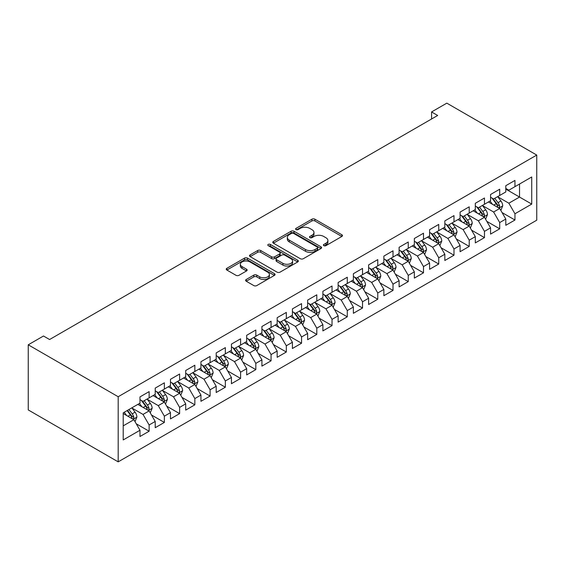 <?xml version="1.0" encoding="UTF-8"?>
<svg xmlns="http://www.w3.org/2000/svg" width="565" height="565" viewBox="0 0 565 565"><rect width="100%" height="100%" fill="white"/><g stroke="black" fill="none" stroke-linecap="round" stroke-linejoin="round"><path stroke-width="0.85" d="M323.851 245.655A1.483 0.855 0 0 0 325.949 245.655L341.839 236.474A2.119 1.222 0 0 0 342.461 235.612A2.119 1.222 0 0 0 341.839 234.743L314.91 219.199A2.119 1.222 0 0 0 311.915 219.199L296.025 228.373A1.483 0.855 0 0 0 295.587 228.98A1.483 0.855 0 0 0 296.025 229.588A1.483 0.855 0 0 0 298.115 229.588L300.17 228.394A6.773 3.913 0 0 1 309.747 228.394L311.993 229.694A6.773 3.913 0 0 1 313.978 232.455A6.773 3.913 0 0 1 311.993 235.224L309.938 236.41A1.483 0.855 0 0 0 309.5 237.01A1.483 0.855 0 0 0 309.938 237.618A1.483 0.855 0 0 0 312.028 237.618L314.091 236.431A6.773 3.913 0 0 1 323.667 236.431L325.906 237.724A6.773 3.913 0 0 1 327.891 240.492A6.773 3.913 0 0 1 325.906 243.254L323.851 244.44A1.483 0.855 0 0 0 323.42 245.048A1.483 0.855 0 0 0 323.851 245.655L323.851 244.44M246.234 279.491A2.119 1.222 0 0 0 245.62 280.353A2.119 1.222 0 0 0 246.234 281.222L253.791 285.579A2.119 1.222 0 0 0 256.785 285.579L274.442 275.388A2.119 1.222 0 0 0 275.056 274.526A2.119 1.222 0 0 0 274.442 273.658L247.505 258.113A2.119 1.222 0 0 0 244.518 258.113L226.862 268.304A2.119 1.222 0 0 0 226.24 269.166A2.119 1.222 0 0 0 226.862 270.035L235.986 275.303A2.119 1.222 0 0 0 238.981 275.303L246.538 270.939A2.119 1.222 0 0 0 247.152 270.077A2.119 1.222 0 0 0 246.538 269.215L242.011 266.602A5.657 3.27 0 0 1 240.351 264.286A5.657 3.27 0 0 1 243.847 261.27A5.657 3.27 0 0 1 250.013 261.976L267.746 272.217A5.657 3.27 0 0 1 269.399 274.526A5.657 3.27 0 0 1 265.91 277.542A5.657 3.27 0 0 1 259.738 276.836L256.785 275.127A2.119 1.222 0 0 0 253.791 275.127L246.234 279.491L246.234 281.222M28.25 344.805L118.184 396.729L118.184 461.852L28.25 409.929L28.25 344.805L43.491 336.006L49.593 339.523L437.67 115.472L431.575 111.948L431.575 118.989M431.575 111.948L446.816 103.148L536.75 155.071L118.184 396.729M300.326 258.714A2.119 1.222 0 0 0 303.313 258.714L320.969 248.522A2.119 1.222 0 0 0 321.591 247.661A2.119 1.222 0 0 0 320.969 246.799L294.04 231.247A2.119 1.222 0 0 0 291.046 231.247L273.389 241.439A2.119 1.222 0 0 0 272.775 242.307A2.119 1.222 0 0 0 273.389 243.169L300.326 258.714M268.82 245.973A1.483 0.855 0 0 1 270.324 246.178L270.324 244.419L297.706 260.232A2.119 1.222 0 0 1 298.327 261.094A2.119 1.222 0 0 1 297.706 261.955L280.049 272.146A2.119 1.222 0 0 1 277.055 272.146L250.126 256.602L250.126 254.872A2.119 1.222 0 0 0 249.504 255.733A2.119 1.222 0 0 0 250.126 256.602M250.126 254.872L257.682 250.514A2.119 1.222 0 0 1 260.677 250.514L271.596 256.814A2.119 1.222 0 0 0 274.59 256.814L279.604 253.925A2.119 1.222 0 0 0 280.219 253.056A2.119 1.222 0 0 0 279.604 252.195L268.234 245.627A1.483 0.855 0 0 1 267.796 245.026A1.483 0.855 0 0 1 268.714 244.235A1.483 0.855 0 0 1 270.324 244.419M118.184 461.852L536.75 220.195L536.75 155.071M505.809 189.127L519.525 197.051L519.525 184.021L531.721 176.986L514.955 186.662L514.955 180.419L505.809 185.694L505.809 191.945L499.707 195.462L499.707 189.219L490.561 194.494L490.561 200.745L484.466 204.262L484.466 198.018L475.32 203.294L475.32 209.544L469.225 213.062L469.225 206.818L460.08 212.094L460.08 218.344L453.985 221.868L453.985 215.618L444.839 220.894L444.839 227.144L438.737 230.668L438.737 224.418L429.591 229.701L429.591 235.944L423.496 239.468L423.496 233.218L414.35 238.501L414.35 244.744L408.255 248.268L408.255 242.018L399.109 247.301L399.109 253.544L393.007 257.068L393.007 250.818L383.868 256.1L383.868 262.344L377.766 265.868L377.766 259.618L368.62 264.9L368.62 271.151L362.525 274.668L362.525 268.417L353.379 273.7L353.379 279.95L347.284 283.468L347.284 277.217L338.138 282.5L338.138 288.75L332.036 292.267L332.036 286.017L322.89 291.3L322.89 297.55L316.796 301.067L316.796 294.817L307.65 300.1L307.65 306.35L301.555 309.867L301.555 303.624L292.409 308.9L292.409 315.15L286.314 318.667L286.314 312.424L277.168 317.7L277.168 323.95L271.066 327.467L271.066 321.224L261.92 326.499L261.92 332.75L255.825 336.267L255.825 330.024L246.679 335.299L246.679 341.55L240.584 345.074L240.584 338.823L231.438 344.099L231.438 350.349L225.336 353.874L225.336 347.623L216.197 352.906L216.197 359.149L210.095 362.673L210.095 356.423L200.949 361.706L200.949 367.949L194.854 371.473L194.854 365.223L185.708 370.506L185.708 376.749L179.614 380.273L179.614 374.023L170.468 379.306L170.468 385.549L164.366 389.073L164.366 382.823L155.22 388.106L155.22 394.349L149.125 397.873L149.125 391.623L139.979 396.905L139.979 403.156L123.212 412.831L123.212 439.937L139.979 430.262L133.884 419.696L123.212 413.538M531.721 176.986L531.721 204.092L514.955 213.768L508.853 203.209L497.807 196.832M502.073 212.581L514.955 220.018L514.955 213.768M514.955 220.018L505.809 225.301L505.809 219.051L499.707 222.568L493.612 212.009L482.559 205.632M486.832 221.381L499.707 228.818L499.707 222.568M499.707 228.818L490.561 234.101L490.561 227.85L484.466 231.368L478.371 220.809L467.319 214.432M471.584 230.181L484.466 237.618L484.466 231.368M484.466 237.618L475.32 242.901L475.32 236.65L469.225 240.167L463.131 229.609L452.078 223.232M456.343 238.981L469.225 246.418L469.225 240.167M469.225 246.418L460.08 251.7L460.08 245.45L453.985 248.974L447.883 238.409L436.83 232.031M441.103 247.781L453.985 255.218L453.985 248.974M453.985 255.218L444.839 260.5L444.839 254.25L438.737 257.774L432.642 247.209L421.589 240.831M425.862 256.581L438.737 264.017L438.737 257.774M438.737 264.017L429.591 269.3L429.591 263.05L423.496 266.574L417.401 256.009L406.348 249.631M410.614 265.38L423.496 272.817L423.496 266.574M423.496 272.817L414.35 278.1L414.35 271.85L408.255 275.374L402.153 264.808L391.107 258.431M395.373 274.187L408.255 281.617L408.255 275.374M408.255 281.617L399.109 286.9L399.109 280.65L393.007 284.174L386.912 273.608L375.859 267.231M380.132 282.987L393.007 290.424L393.007 284.174M393.007 290.424L383.868 295.7L383.868 289.45L377.766 292.974L371.671 282.415L360.618 276.031M364.884 291.787L377.766 299.224L377.766 292.974M377.766 299.224L368.62 304.5L368.62 298.249L362.525 301.774L356.43 291.215L345.377 284.831M349.643 300.587L362.525 308.024L362.525 301.774M362.525 308.024L353.379 313.3L353.379 307.056L347.284 310.573L341.182 300.015L330.137 293.63M334.402 309.387L347.284 316.824L347.284 310.573M347.284 316.824L338.138 322.099L338.138 315.856L332.036 319.373L325.941 308.815L314.889 302.43M319.161 318.187L332.036 325.624L332.036 319.373M332.036 325.624L322.89 330.899L322.89 324.656L316.796 328.173L310.701 317.615L299.648 311.23M303.913 326.987L316.796 334.423L316.796 328.173M316.796 334.423L307.65 339.699L307.65 333.456L301.555 336.973L295.46 326.415L284.407 320.03M288.673 335.787L301.555 343.223L301.555 336.973M301.555 343.223L292.409 348.506L292.409 342.256L286.314 345.773L280.212 335.214L269.159 328.837M273.432 344.586L286.314 352.023L286.314 345.773M286.314 352.023L277.168 357.306L277.168 351.056L271.066 354.573L264.971 344.014L253.918 337.637M258.191 353.386L271.066 360.823L271.066 354.573M271.066 360.823L261.92 366.106L261.92 359.856L255.825 363.373L249.73 352.814L238.677 346.437M242.943 362.186L255.825 369.623L255.825 363.373M255.825 369.623L246.679 374.906L246.679 368.655L240.584 372.173L234.482 361.614L223.436 355.237M227.702 370.986L240.584 378.423L240.584 372.173M240.584 378.423L231.438 383.706L231.438 377.455L225.336 380.98L219.241 370.414L208.188 364.037M212.461 379.786L225.336 387.223L225.336 380.98M225.336 387.223L216.197 392.506L216.197 386.255L210.095 389.779L204 379.214L192.947 372.836M197.213 388.586L210.095 396.023L210.095 389.779M210.095 396.023L200.949 401.305L200.949 395.055L194.854 398.579L188.759 388.014L177.707 381.636M181.972 397.386L194.854 404.823L194.854 398.579M194.854 404.823L185.708 410.105L185.708 403.855L179.614 407.379L173.512 396.814L162.466 390.436M166.732 406.193L179.614 413.622L179.614 407.379M179.614 413.622L170.468 418.905L170.468 412.655L164.366 416.179L158.271 405.621L147.218 399.236M151.491 414.993L164.366 422.429L164.366 416.179M164.366 422.429L155.22 427.705L155.22 421.455L149.125 424.979L143.03 414.42L131.977 408.036M136.243 423.792L149.125 431.229L149.125 424.979M149.125 431.229L139.979 436.505L139.979 430.262M139.979 399.632L143.03 401.39L149.125 397.873M123.212 425.855L133.884 419.696M155.22 390.832L158.271 392.59L164.366 389.073M143.03 414.42L149.125 410.896L137.846 404.385M155.22 421.455L149.125 410.896M170.468 382.032L173.512 383.79L179.614 380.273M158.271 405.621L164.366 402.096L153.087 395.585M170.468 412.655L164.366 402.096M185.708 373.232L188.759 374.991L194.854 371.473M173.512 396.814L179.614 393.297L168.328 386.785M185.708 403.855L179.614 393.297M200.949 364.432L204 366.191L210.095 362.673M188.759 388.014L194.854 384.497L183.576 377.985M200.949 395.055L194.854 384.497M216.197 355.632L219.241 357.391L225.336 353.874M204 379.214L210.095 375.697L198.816 369.185M216.197 386.255L210.095 375.697M231.438 346.832L234.482 348.591L240.584 345.074M219.241 370.414L225.336 366.897L214.057 360.385M231.438 377.455L225.336 366.897M246.679 338.032L249.73 339.791L255.825 336.267M234.482 361.614L240.584 358.097L229.305 351.585M246.679 368.655L240.584 358.097M261.92 329.233L264.971 330.991L271.066 327.467M249.73 352.814L255.825 349.297L244.546 342.786M261.92 359.856L255.825 349.297M277.168 320.433L280.212 322.191L286.314 318.667M264.971 344.014L271.066 340.497L259.787 333.979M277.168 351.056L271.066 340.497M292.409 311.626L295.46 313.391L301.555 309.867M280.212 335.214L286.314 331.697L275.028 325.179M292.409 342.256L286.314 331.697M307.65 302.826L310.701 304.591L316.796 301.067M295.46 326.415L301.555 322.89L290.276 316.379M307.65 333.456L301.555 322.89M322.89 294.026L325.941 295.792L332.036 292.267M310.701 317.615L316.796 314.091L305.517 307.579M322.89 324.656L316.796 314.091M338.138 285.226L341.182 286.985L347.284 283.468M325.941 308.815L332.036 305.291L320.758 298.779M338.138 315.856L332.036 305.291M353.379 276.426L356.43 278.185L362.525 274.668M341.182 300.015L347.284 296.491L336.006 289.979M353.379 307.056L347.284 296.491M368.62 267.626L371.671 269.385L377.766 265.868M356.43 291.215L362.525 287.691L351.246 281.179M368.62 298.249L362.525 287.691M383.868 258.827L386.912 260.585L393.007 257.068M371.671 282.415L377.766 278.891L366.487 272.379M383.868 289.45L377.766 278.891M399.109 250.027L402.153 251.785L408.255 248.268M386.912 273.608L393.007 270.091L381.728 263.58M399.109 280.65L393.007 270.091M414.35 241.227L417.401 242.985L423.496 239.468M402.153 264.808L408.255 261.291L396.976 254.78M414.35 271.85L408.255 261.291M429.591 232.427L432.642 234.185L438.737 230.668M417.401 256.009L423.496 252.491L412.217 245.98M429.591 263.05L423.496 252.491M444.839 223.627L447.883 225.386L453.985 221.868M432.642 247.209L438.737 243.692L427.458 237.18M444.839 254.25L438.737 243.692M460.08 214.827L463.131 216.586L469.225 213.062M447.883 238.409L453.985 234.892L442.699 228.38M460.08 245.45L453.985 234.892M475.32 206.027L478.371 207.786L484.466 204.262M463.131 229.609L469.225 226.092L457.947 219.58M475.32 236.65L469.225 226.092M490.561 197.227L493.612 198.986L499.707 195.462M478.371 220.809L484.466 217.292L473.188 210.78M490.561 227.85L484.466 217.292M505.809 188.428L508.853 190.186L514.955 186.662M493.612 212.009L499.707 208.492L488.428 201.973M505.809 219.051L499.707 208.492M508.853 203.209L519.525 197.051L531.721 204.092M324.444 245.86L325.906 245.012A6.773 3.913 0 0 0 327.891 242.251L327.891 240.492M313.978 232.455L313.978 234.214A6.773 3.913 0 0 1 311.993 236.982L310.531 237.83M341.839 234.743L341.839 236.474L314.91 220.957A2.119 1.222 0 0 0 311.915 220.957L296.611 229.793M320.969 246.799L320.969 248.522L294.04 233.006A2.119 1.222 0 0 0 291.046 233.006L273.418 243.183M317.233 248.268A1.483 0.855 0 0 0 317.664 247.661A1.483 0.855 0 0 0 317.233 247.053L293.588 233.409A1.483 0.855 0 0 0 291.498 233.409L289.329 234.659A6.773 3.913 0 0 0 287.345 237.427A6.773 3.913 0 0 0 289.329 240.189L305.488 249.518A6.773 3.913 0 0 0 315.058 249.518L317.233 248.268L317.233 250.027A1.483 0.855 0 0 0 317.664 249.419L317.664 247.661M287.345 237.427L287.345 239.186A6.773 3.913 0 0 0 289.329 241.947L289.329 240.189M317.233 250.027L315.058 251.277A6.773 3.913 0 0 1 305.488 251.277L289.329 241.947M250.154 256.616L257.682 252.273L257.682 250.514M280.219 253.056L280.219 254.822A2.119 1.222 0 0 1 279.604 255.684L274.59 258.579A2.119 1.222 0 0 1 271.596 258.579L260.677 252.273A2.119 1.222 0 0 0 257.682 252.273M270.324 246.178L297.677 261.969M282.931 263.361A5.657 3.27 0 0 0 289.096 264.067A5.657 3.27 0 0 0 292.592 261.051A5.657 3.27 0 0 0 290.933 258.742L284.689 255.133A2.119 1.222 0 0 0 281.695 255.133L276.68 258.028A2.119 1.222 0 0 0 276.066 258.89A2.119 1.222 0 0 0 276.68 259.752L282.931 263.361L282.931 265.119A5.657 3.27 0 0 0 289.096 265.825A5.657 3.27 0 0 0 292.592 262.81L292.592 261.051M276.066 258.89L276.066 260.649A2.119 1.222 0 0 0 276.68 261.51L276.68 259.752M282.931 265.119L276.68 261.51M269.399 274.526L269.399 276.285A5.657 3.27 0 0 1 265.91 279.301A5.657 3.27 0 0 1 259.738 278.594L256.785 276.892A2.119 1.222 0 0 0 253.791 276.892L246.262 281.236M240.351 264.286L240.351 266.051A5.657 3.27 0 0 0 242.011 268.361L242.011 266.602M246.51 270.953L242.011 268.361M274.413 275.402L247.505 259.872A2.119 1.222 0 0 0 244.518 259.872L226.89 270.049M500.837 210.441L502.73 205.83A5.714 3.298 -120 0 0 500.908 200.963L497.666 196.641M492.503 204.332L490.046 201.041M488.895 202.242L488.612 201.867M498.634 207.871L499.517 207.072L499.644 206.077A5.714 3.298 -120 0 0 498.005 202.637L494.77 198.315M492.92 198.583L496.925 203.923A2.91 1.681 60 0 1 497.447 204.805L499.644 206.077M491.917 198.004L496.176 203.697A5.714 3.298 60 0 1 497.814 207.129L497.927 207.461M485.596 219.241L487.482 214.629A5.714 3.298 -120 0 0 485.66 209.77L482.425 205.441M477.263 213.132L474.805 209.848M473.654 211.042L473.371 210.674M483.393 216.67L484.276 215.872L484.403 214.877A5.714 3.298 -120 0 0 482.764 211.437L479.53 207.115M477.679 207.383L481.677 212.722A2.91 1.681 60 0 1 482.206 213.605L484.403 214.877M476.676 206.804L480.935 212.496A5.714 3.298 60 0 1 482.574 215.929L482.687 216.261M470.355 228.041L472.241 223.429A5.714 3.298 -120 0 0 470.419 218.57L467.177 214.248M462.022 221.932L459.557 218.648M458.406 219.849L458.13 219.474M468.145 225.47L469.035 224.672L469.155 223.676A5.714 3.298 -120 0 0 467.523 220.237L464.282 215.915M462.438 216.183L466.436 221.522A2.91 1.681 60 0 1 466.965 222.412L469.155 223.676M461.428 215.604L465.694 221.296A5.714 3.298 60 0 1 467.326 224.729L467.446 225.061M455.108 236.841L457 232.229A5.714 3.298 -120 0 0 455.178 227.37L451.936 223.048M446.781 230.732L444.316 227.448M443.165 228.648L442.882 228.274M452.904 234.27L453.787 233.472L453.914 232.476A5.714 3.298 -120 0 0 452.283 229.037L449.041 224.715M447.19 224.99L451.195 230.322A2.91 1.681 60 0 1 451.725 231.212L453.914 232.476M446.188 224.404L450.453 230.096A5.714 3.298 60 0 1 452.085 233.529L452.205 233.861M439.867 245.641L441.759 241.029A5.714 3.298 -120 0 0 439.93 236.17L436.696 231.848M431.533 239.532L429.075 236.248M427.924 237.448L427.641 237.074M437.663 243.07L438.546 242.272L438.673 241.276A5.714 3.298 -120 0 0 437.035 237.837L433.8 233.514M431.95 233.79L435.947 239.129A2.91 1.681 60 0 1 436.477 240.012L438.673 241.276M430.947 233.204L435.205 238.896A5.714 3.298 60 0 1 436.844 242.336L436.957 242.66M424.626 254.448L426.511 249.836A5.714 3.298 -120 0 0 424.689 244.97L421.455 240.648M416.292 248.332L413.834 245.048M412.683 246.248L412.401 245.874M422.422 251.87L423.305 251.072L423.432 250.076A5.714 3.298 -120 0 0 421.794 246.644L418.559 242.321M416.709 242.59L420.706 247.929A2.91 1.681 60 0 1 421.236 248.812L423.432 250.076M415.706 242.011L419.965 247.696A5.714 3.298 60 0 1 421.603 251.135L421.716 251.46M409.378 263.248L411.271 258.636A5.714 3.298 -120 0 0 409.448 253.77L406.207 249.448M401.051 257.132L398.586 253.847M397.435 255.048L397.16 254.674M407.174 260.67L408.064 259.872L408.184 258.876A5.714 3.298 -120 0 0 406.553 255.444L403.311 251.121M401.468 251.39L405.465 256.729A2.91 1.681 60 0 1 405.995 257.612L408.184 258.876M400.458 250.811L404.724 256.496A5.714 3.298 60 0 1 406.355 259.935L406.475 260.26M394.137 272.048L396.03 267.436A5.714 3.298 -120 0 0 394.208 262.57L390.966 258.247M385.81 265.931L383.345 262.647M382.194 263.848L381.912 263.474M391.933 269.47L392.816 268.672L392.943 267.676A5.714 3.298 -120 0 0 391.312 264.243L388.07 259.921M386.22 260.19L390.224 265.529A2.91 1.681 60 0 1 390.754 266.412L392.943 267.676M385.217 259.61L389.483 265.296A5.714 3.298 60 0 1 391.114 268.735L391.227 269.067M378.896 280.847L380.782 276.236A5.714 3.298 -120 0 0 378.96 271.37L375.725 267.047M370.562 274.731L368.105 271.447M366.953 272.648L366.671 272.274M376.693 278.27L377.575 277.471L377.702 276.476A5.714 3.298 -120 0 0 376.064 273.043L372.829 268.721M370.979 268.989L374.976 274.329A2.91 1.681 60 0 1 375.506 275.212L377.702 276.476M369.976 268.41L374.235 274.096A5.714 3.298 60 0 1 375.873 277.535L375.986 277.867M363.655 289.647L365.541 285.035A5.714 3.298 -120 0 0 363.719 280.169L360.484 275.847M355.321 283.531L352.857 280.247M351.705 281.448L351.43 281.073M361.452 287.069L362.334 286.271L362.462 285.276A5.714 3.298 -120 0 0 360.823 281.843L357.589 277.521M355.738 277.789L359.736 283.129A2.91 1.681 60 0 1 360.265 284.011L362.462 285.276M354.735 277.21L358.994 282.896A5.714 3.298 60 0 1 360.632 286.335L360.745 286.667M348.407 298.447L350.3 293.835A5.714 3.298 -120 0 0 348.478 288.969L345.236 284.647M340.081 292.331L337.616 289.047M336.465 290.248L336.189 289.873M346.204 295.869L347.094 295.078L347.214 294.075A5.714 3.298 -120 0 0 345.582 290.643L342.341 286.321M340.497 286.589L344.495 291.928A2.91 1.681 60 0 1 345.024 292.811L347.214 294.075M339.487 286.01L343.753 291.695A5.714 3.298 60 0 1 345.385 295.135L345.505 295.467M333.166 307.247L335.059 302.635A5.714 3.298 -120 0 0 333.237 297.769L329.995 293.447M324.833 301.131L322.375 297.847M321.224 299.047L320.941 298.673M330.963 304.669L331.846 303.878L331.973 302.875A5.714 3.298 -120 0 0 330.334 299.443L327.1 295.121M325.249 295.389L329.254 300.728A2.91 1.681 60 0 1 329.776 301.611L331.973 302.875M324.246 294.81L328.505 300.495A5.714 3.298 60 0 1 330.144 303.935L330.257 304.267M317.926 316.047L319.811 311.435A5.714 3.298 -120 0 0 317.989 306.569L314.754 302.247M309.592 309.938L307.134 306.647M305.983 307.847L305.7 307.473M315.722 313.469L316.605 312.678L316.732 311.682A5.714 3.298 -120 0 0 315.093 308.243L311.859 303.921M310.008 304.189L314.006 309.528A2.91 1.681 60 0 1 314.536 310.411L316.732 311.682M309.006 303.61L313.264 309.302A5.714 3.298 60 0 1 314.903 312.735L315.016 313.067M302.685 324.847L304.57 320.235A5.714 3.298 -120 0 0 302.748 315.369L299.507 311.047M294.351 318.738L291.886 315.447M290.735 316.647L290.459 316.273M300.474 322.269L301.364 321.478L301.484 320.482A5.714 3.298 -120 0 0 299.853 317.043L296.611 312.72M294.768 312.989L298.765 318.328A2.91 1.681 60 0 1 299.295 319.211L301.484 320.482M293.758 312.41L298.023 318.102A5.714 3.298 60 0 1 299.655 321.534L299.775 321.866M287.437 333.647L289.329 329.035A5.714 3.298 -120 0 0 287.507 324.169L284.266 319.846M279.11 327.538L276.645 324.246M275.494 325.447L275.212 325.073M285.233 331.076L286.116 330.278L286.243 329.282A5.714 3.298 -120 0 0 284.612 325.843L281.37 321.52M279.52 321.789L283.524 327.128A2.91 1.681 60 0 1 284.054 328.011L286.243 329.282M278.517 321.21L282.783 326.902A5.714 3.298 60 0 1 284.414 330.334L284.534 330.666M272.196 342.447L274.089 337.835A5.714 3.298 -120 0 0 272.259 332.969L269.025 328.646M263.862 336.337L261.404 333.046M260.253 334.247L259.971 333.873M269.992 339.876L270.875 339.078L271.002 338.082A5.714 3.298 -120 0 0 269.364 334.642L266.129 330.32M264.279 330.589L268.276 335.928A2.91 1.681 60 0 1 268.806 336.811L271.002 338.082M263.276 330.009L267.535 335.702A5.714 3.298 60 0 1 269.173 339.134L269.286 339.466M256.955 351.246L258.841 346.635A5.714 3.298 -120 0 0 257.019 341.776L253.784 337.453M248.621 345.137L246.163 341.853M245.012 343.047L244.73 342.68M254.751 348.676L255.634 347.878L255.761 346.882A5.714 3.298 -120 0 0 254.123 343.442L250.888 339.12M249.038 339.388L253.035 344.728A2.91 1.681 60 0 1 253.565 345.611L255.761 346.882M248.035 338.809L252.294 344.502A5.714 3.298 60 0 1 253.932 347.934L254.045 348.266M241.707 360.046L243.6 355.434A5.714 3.298 -120 0 0 241.778 350.575L238.536 346.253M233.38 353.937L230.916 350.653M229.764 351.854L229.489 351.479M239.504 357.476L240.393 356.677L240.513 355.682A5.714 3.298 -120 0 0 238.882 352.242L235.64 347.92M233.797 348.188L237.794 353.528A2.91 1.681 60 0 1 238.324 354.417L240.513 355.682M232.787 347.609L237.053 353.302A5.714 3.298 60 0 1 238.684 356.734L238.804 357.066M226.466 368.846L228.359 364.234A5.714 3.298 -120 0 0 226.537 359.375L223.295 355.053M218.132 362.737L215.675 359.453M214.523 360.654L214.241 360.279M224.263 366.275L225.145 365.477L225.273 364.482A5.714 3.298 -120 0 0 223.641 361.042L220.399 356.72M218.549 356.995L222.554 362.327A2.91 1.681 60 0 1 223.076 363.217L225.273 364.482M217.546 356.409L221.812 362.101A5.714 3.298 60 0 1 223.443 365.534L223.556 365.866M211.225 377.653L213.111 373.041A5.714 3.298 -120 0 0 211.289 368.175L208.054 363.853M202.891 371.537L200.434 368.253M199.283 369.454L199 369.079M209.022 375.075L209.905 374.277L210.032 373.281A5.714 3.298 -120 0 0 208.393 369.849L205.159 365.52M203.308 365.795L207.306 371.134A2.91 1.681 60 0 1 207.835 372.017L210.032 373.281M202.305 365.209L206.564 370.901A5.714 3.298 60 0 1 208.203 374.341L208.315 374.666M195.984 386.453L197.87 381.841A5.714 3.298 -120 0 0 196.048 376.975L192.813 372.653M187.651 380.337L185.186 377.053M184.035 378.253L183.759 377.879M193.774 383.875L194.664 383.077L194.791 382.081A5.714 3.298 -120 0 0 193.152 378.649L189.911 374.327M188.067 374.595L192.065 379.934A2.91 1.681 60 0 1 192.594 380.817L194.791 382.081M187.064 374.016L191.323 379.701A5.714 3.298 60 0 1 192.962 383.141L193.075 383.466M180.736 395.253L182.629 390.641A5.714 3.298 -120 0 0 180.807 385.775L177.565 381.453M172.41 389.137L169.945 385.853M168.794 387.053L168.518 386.679M178.533 392.675L179.423 391.877L179.543 390.881A5.714 3.298 -120 0 0 177.911 387.449L174.67 383.127M172.826 383.395L176.824 388.734A2.91 1.681 60 0 1 177.354 389.617L179.543 390.881M171.817 382.816L176.082 388.501A5.714 3.298 60 0 1 177.714 391.941L177.834 392.265M165.496 404.053L167.388 399.441A5.714 3.298 -120 0 0 165.566 394.575L162.325 390.253M157.162 397.937L154.704 394.652M153.553 395.853L153.27 395.479M163.292 401.475L164.175 400.677L164.302 399.681A5.714 3.298 -120 0 0 162.663 396.249L159.429 391.926M157.579 392.195L161.583 397.534A2.91 1.681 60 0 1 162.106 398.417L164.302 399.681M156.576 391.616L160.834 397.301A5.714 3.298 60 0 1 162.473 400.74L162.586 401.072M150.255 412.853L152.14 408.241A5.714 3.298 -120 0 0 150.318 403.375L147.084 399.052M141.921 406.736L139.463 403.452M138.312 404.653L138.03 404.279M148.051 410.275L148.934 409.477L149.061 408.481A5.714 3.298 -120 0 0 147.423 405.048L144.188 400.726M142.338 400.995L146.335 406.334A2.91 1.681 60 0 1 146.865 407.217L149.061 408.481M141.335 400.416L145.593 406.101A5.714 3.298 60 0 1 147.232 409.54L147.345 409.872M135.014 421.652L136.9 417.041A5.714 3.298 -120 0 0 135.077 412.175L131.836 407.852M126.68 415.536L124.215 412.252M132.803 419.075L133.693 418.277L133.813 417.281A5.714 3.298 -120 0 0 132.182 413.848L128.94 409.526M127.513 410.352L131.094 415.134A2.91 1.681 60 0 1 131.624 416.017L133.813 417.281M127.111 410.578L130.353 414.901A5.714 3.298 60 0 1 131.984 418.34L132.104 418.672M325.906 245.012L325.906 243.254M309.938 237.618L309.938 236.41M311.993 236.982L311.993 235.224M296.025 229.588L296.025 228.373M311.915 220.957L311.915 219.199M314.91 220.957L314.91 219.199M273.389 243.169L273.389 241.439M291.046 233.006L291.046 231.247M294.04 233.006L294.04 231.247M305.488 251.277L305.488 249.518M315.058 251.277L315.058 249.518M260.677 252.273L260.677 250.514M271.596 258.579L271.596 256.814M274.59 258.579L274.59 256.814M279.604 255.684L279.604 253.925M297.706 261.955L297.706 260.232M253.791 276.892L253.791 275.127M256.785 276.892L256.785 275.127M259.738 278.594L259.738 276.836M246.538 270.939L246.538 269.215M226.862 270.035L226.862 268.304M244.518 259.872L244.518 258.113M247.505 259.872L247.505 258.113M274.442 275.388L274.442 273.658M498.994 208.075L502.688 205.943M498.005 202.637L500.908 200.963M493.796 205.074L496.176 203.697M483.753 216.875L487.447 214.742M482.764 211.437L485.66 209.77M478.548 213.874L480.935 212.496M468.505 225.675L472.206 223.542M467.523 220.237L470.419 218.57M463.307 222.674L465.694 221.296M453.264 234.475L456.965 232.342M452.283 229.037L455.178 227.37M448.066 231.473L450.453 230.096M438.023 243.275L441.717 241.142M437.035 237.837L439.93 236.17M432.818 240.273L435.205 238.896M422.782 252.075L426.476 249.942M421.794 246.644L424.689 244.97M417.577 249.073L419.965 247.696M407.534 260.875L411.235 258.742M406.553 255.444L409.448 253.77M402.337 257.873L404.724 256.496M392.294 269.675L395.987 267.542M391.312 264.243L394.208 262.57M387.096 266.673L389.483 265.296M377.053 278.481L380.746 276.341M376.064 273.043L378.96 271.37M371.848 275.473L374.235 274.096M361.812 287.281L365.506 285.141M360.823 281.843L363.719 280.169M356.607 284.273L358.994 282.896M346.564 296.081L350.265 293.948M345.582 290.643L348.478 288.969M341.366 293.08L343.753 291.695M331.323 304.881L335.017 302.748M330.334 299.443L333.237 297.769M326.125 301.88L328.505 300.495M316.082 313.681L319.776 311.548M315.093 308.243L317.989 306.569M310.877 310.679L313.264 309.302M300.834 322.481L304.535 320.348M299.853 317.043L302.748 315.369M295.636 319.479L298.023 318.102M285.593 331.281L289.294 329.148M284.612 325.843L287.507 324.169M280.395 328.279L282.783 326.902M270.353 340.081L274.046 337.948M269.364 334.642L272.259 332.969M265.147 337.079L267.535 335.702M255.112 348.88L258.805 346.748M254.123 343.442L257.019 341.776M249.907 345.879L252.294 344.502M239.864 357.68L243.564 355.547M238.882 352.242L241.778 350.575M234.666 354.679L237.053 353.302M224.623 366.48L228.316 364.347M223.641 361.042L226.537 359.375M219.425 363.479L221.812 362.101M209.382 375.28L213.076 373.147M208.393 369.849L211.289 368.175M204.177 372.279L206.564 370.901M194.134 384.08L197.835 381.947M193.152 378.649L196.048 376.975M188.936 381.078L191.323 379.701M178.893 392.88L182.594 390.747M177.911 387.449L180.807 385.775M173.695 389.878L176.082 388.501M163.652 401.687L167.346 399.547M162.663 396.249L165.566 394.575M158.454 398.678L160.834 397.301M148.411 410.487L152.105 408.347M147.423 405.048L150.318 403.375M143.206 407.478L145.593 406.101M133.163 419.286L136.864 417.147M132.182 413.848L135.077 412.175M127.965 416.278L130.353 414.901"/></g></svg>
